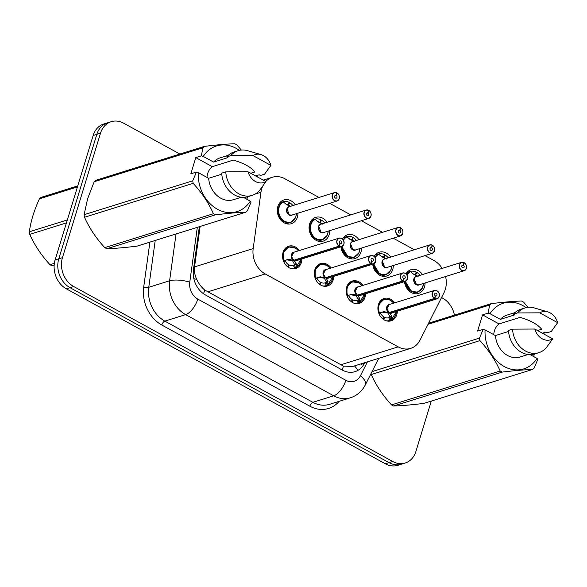 <?xml version="1.0" encoding="UTF-8"?>
<svg xmlns="http://www.w3.org/2000/svg" width="587" height="587" viewBox="0 0 587 587"><rect width="100%" height="100%" fill="white"/><g stroke="black" fill="none" stroke-linecap="round" stroke-linejoin="round"><path stroke-width="0.88" d="M301.96 258.926A11.711 9.495 -107.3 0 1 301.432 262.389A11.711 9.495 -107.3 0 1 295.738 268.53A11.711 9.495 -107.3 0 1 285.502 264.634A11.711 9.495 -107.3 0 1 283.073 252.322A11.711 9.495 -107.3 0 1 288.76 246.18A11.711 9.495 -107.3 0 1 299.348 250.546M333.746 276.36A11.711 9.495 -107.3 0 1 333.218 279.823A11.711 9.495 -107.3 0 1 327.524 285.964A11.711 9.495 -107.3 0 1 317.288 282.068A11.711 9.495 -107.3 0 1 314.859 269.756A11.711 9.495 -107.3 0 1 320.546 263.614A11.711 9.495 -107.3 0 1 331.134 267.973M365.532 293.793A11.711 9.495 -107.3 0 1 365.004 297.257A11.711 9.495 -107.3 0 1 359.31 303.398A11.711 9.495 -107.3 0 1 349.074 299.502A11.711 9.495 -107.3 0 1 346.638 287.19A11.711 9.495 -107.3 0 1 352.332 281.048A11.711 9.495 -107.3 0 1 362.92 285.407M397.318 311.227A11.711 9.495 -107.3 0 1 396.79 314.691A11.711 9.495 -107.3 0 1 391.096 320.832A11.711 9.495 -107.3 0 1 380.86 316.936A11.711 9.495 -107.3 0 1 378.424 304.624A11.711 9.495 -107.3 0 1 384.118 298.482A11.711 9.495 -107.3 0 1 394.699 302.841M297.947 213.198A12.452 10.104 -107.3 0 1 297.382 217.183A12.452 10.104 -107.3 0 1 291.321 223.713A12.452 10.104 -107.3 0 1 280.439 219.567A12.452 10.104 -107.3 0 1 277.849 206.47A12.452 10.104 -107.3 0 1 283.903 199.94A12.452 10.104 -107.3 0 1 295.327 204.819M329.733 230.632A12.452 10.104 -107.3 0 1 329.168 234.617A12.452 10.104 -107.3 0 1 323.107 241.147A12.452 10.104 -107.3 0 1 312.218 237.001A12.452 10.104 -107.3 0 1 309.635 223.904A12.452 10.104 -107.3 0 1 315.689 217.366A12.452 10.104 -107.3 0 1 327.113 222.253M361.519 248.066A12.452 10.104 -107.3 0 1 360.954 252.043A12.452 10.104 -107.3 0 1 354.893 258.581A12.452 10.104 -107.3 0 1 340.937 246.76M393.305 265.5A12.452 10.104 -107.3 0 1 392.732 269.477A12.452 10.104 -107.3 0 1 386.679 276.015A12.452 10.104 -107.3 0 1 372.723 264.194M425.091 282.934A12.452 10.104 -107.3 0 1 424.518 286.911A12.452 10.104 -107.3 0 1 418.465 293.441A12.452 10.104 -107.3 0 1 404.502 281.628M262.477 186.666A21.954 17.801 72.7 0 0 260.944 192.287L253.18 248.58A21.954 17.801 72.7 0 0 265.221 273.938L398.191 346.866A21.954 17.801 72.7 0 0 410.673 348.377A21.954 17.801 72.7 0 0 420.05 340.093L443.999 292.686A21.954 17.801 72.7 0 0 445.291 289.45A21.954 17.801 72.7 0 0 445.577 276.536M200.123 226.457L194.546 266.872C194.055 271.143 194.789 275.303 196.755 279.368C198.729 283.726 201.422 287.307 204.834 290.103L343.483 366.141L352.875 366.413L410.673 348.377M442.165 268.398A21.954 17.801 72.7 0 0 434.028 260.562L424.988 255.609M318.946 197.445L284.871 178.756A21.954 17.801 72.7 0 0 272.383 177.252A21.954 17.801 72.7 0 0 265.772 181.5M414.305 249.746L393.202 238.175M382.519 232.313L361.416 220.741M350.733 214.879L329.63 203.307M374.19 256.46A12.452 10.104 -107.3 0 1 379.261 252.234A12.452 10.104 -107.3 0 1 390.685 257.113M342.404 239.026A12.452 10.104 -107.3 0 1 347.475 234.8A12.452 10.104 -107.3 0 1 358.899 239.687M405.977 273.894A12.452 10.104 -107.3 0 1 411.047 269.668A12.452 10.104 -107.3 0 1 422.471 274.547M431.306 401.075L415.889 451.498A21.954 17.801 -107.3 0 1 405.213 463.011A21.954 17.801 -107.3 0 1 392.732 461.499L73.727 286.544A21.954 17.801 -107.3 0 1 62.457 257.656L100.509 133.212L96.826 134.357A21.954 17.801 -107.3 0 1 107.502 122.844A21.954 17.801 -107.3 0 0 96.826 134.357L58.781 258.808L96.826 134.357L93.15 135.502A21.954 17.801 -107.3 0 1 103.826 123.989L111.178 121.692A21.954 17.801 -107.3 0 1 123.666 123.204L179.893 154.043M73.727 286.544L70.051 287.689A21.954 17.801 -107.3 0 1 58.781 258.808A21.954 17.801 -107.3 0 0 70.051 287.689L389.056 462.644L70.051 287.689L66.375 288.841A21.954 17.801 -107.3 0 1 55.105 259.953L93.15 135.502M405.213 463.011L401.537 464.156A21.954 17.801 -107.3 0 1 389.056 462.644A21.954 17.801 -107.3 0 0 401.537 464.156L397.861 465.308A21.954 17.801 -107.3 0 1 385.373 463.796L66.375 288.841M441.541 297.543L442.671 298.159A21.954 17.801 -107.3 0 1 454.433 315.131M100.509 133.212A21.954 17.801 -107.3 0 1 111.178 121.692M199.353 226.692L193.439 269.624A21.954 17.801 72.7 0 0 205.472 294.99L342.507 370.148A21.954 17.801 72.7 0 0 354.996 371.659A21.954 17.801 72.7 0 0 364.373 363.375L364.703 362.722M361.431 363.742L361.1 364.395L364.373 363.375M466.327 268.42A4.388 3.559 -107.3 0 1 464.192 270.724A4.388 3.559 -107.3 0 1 460.355 269.264A4.388 3.559 -107.3 0 1 459.445 264.649A4.388 3.559 -107.3 0 1 461.58 262.345A4.388 3.559 -107.3 0 1 463.928 262.565L463.972 262.675A4.241 3.441 72.7 0 0 459.643 264.686A4.241 3.441 72.7 0 0 461.822 270.269A4.241 3.441 72.7 0 0 466.298 268.332A4.241 3.441 72.7 0 0 464.266 262.837L463.414 265.243L461.881 265.72M422.442 287.725L417.636 292.15L411.377 291.409L405.287 281.386A10.977 8.9 72.7 0 0 411.377 291.409A10.977 8.9 72.7 0 0 417.614 292.157A10.977 8.9 72.7 0 0 418.414 291.864M420.013 275.318A10.977 8.9 -107.3 0 0 416.873 272.434L415.941 272.72M414.914 274.826L415.435 274.665A8.049 6.53 72.7 0 0 413.219 274.034M464.266 262.837L464.258 262.734C466.151 264.121 466.856 266.006 466.357 268.406L464.192 270.724L418.927 284.856A4.388 3.559 -107.4 0 1 416.425 284.556A4.388 3.559 -107.4 0 1 414.173 278.774A4.388 3.559 72.7 0 0 416.425 284.556A4.388 3.559 72.7 0 0 418.927 284.856L416.425 284.556L414.173 278.774A4.388 3.559 72.7 0 1 416.308 276.47L461.58 262.345L463.957 262.565M463.414 265.243A1.46 1.189 -107.3 0 1 463.407 267.907A1.46 1.189 -107.3 0 1 462.534 265.111A1.46 1.189 -107.3 0 1 463.312 265.185L461.932 265.618M415.435 274.665L416.124 272.016A10.977 8.9 -107.3 0 0 410.262 271.458L406.93 272.5M416.873 272.434L415.53 275.105M463.312 265.185L463.972 262.675M418.135 276.462L413.74 274.32L410.276 271.517L406.718 274.76A10.977 8.9 72.7 0 1 410.269 271.51L410.005 271.546A10.977 8.9 -107.3 0 1 410.262 271.458M417.313 275.993A8.049 6.53 72.7 0 0 415.985 274.965M384.58 299.135A10.977 8.9 72.7 0 0 383.927 299.304A10.977 8.9 72.7 0 0 378.593 305.064A10.977 8.9 72.7 0 0 378.967 313.201L383.751 311.682L389.093 312.577L387.669 313.018L381.99 312.13M434.703 298.6L434.82 298.445A4.241 3.441 72.7 0 0 439.149 296.435A4.241 3.441 72.7 0 0 436.97 290.851A4.241 3.441 72.7 0 0 432.494 292.781A4.241 3.441 72.7 0 0 434.527 298.284L434.402 298.438A4.388 3.559 -107.3 0 1 432.296 292.744A4.388 3.559 -107.3 0 1 434.431 290.44A4.388 3.559 -107.3 0 1 438.269 291.908A4.388 3.559 -107.3 0 1 439.179 296.523A4.388 3.559 -107.3 0 1 437.044 298.827A4.388 3.559 -107.3 0 1 434.703 298.6L389.394 312.739L391.573 315.975L391.272 319.944A10.977 8.9 72.7 0 0 392.343 319.365M378.806 313.253L378.762 304.587L383.949 299.297L381.183 300.162M391.698 316.767L389.783 317.369L390.869 320.084L389.907 320.429A10.977 8.9 -107.3 0 1 389.651 320.517A10.977 8.9 -107.3 0 1 385.923 320.693M383.744 317.545L384.478 317.31A8.049 6.53 72.7 0 0 388.777 317.721A8.049 6.53 72.7 0 0 388.814 317.706L389.783 317.369M389.504 312.445L389.43 312.724A4.388 3.559 72.7 0 0 391.778 312.952L437.044 298.827L439.208 296.501C440.632 292.612 436.31 289.611 434.431 290.44L389.159 304.572A4.388 3.559 72.7 0 0 387.024 306.876A4.388 3.559 72.7 0 0 389.13 312.563L386.877 308.938L389.159 304.572A4.388 3.559 -107.3 0 0 386.826 308.226A4.388 3.559 -107.3 0 0 389.13 312.563L434.402 298.438M434.527 298.284L435.371 295.877A1.46 1.189 -107.3 0 1 435.385 293.214A1.46 1.189 -107.3 0 1 436.258 296.009A1.46 1.189 -107.3 0 1 435.473 295.929L435.341 295.973M384.478 317.31L383.861 319.688M383.157 319.203L383.927 317.009A8.049 6.53 72.7 0 1 380.625 313.223L379.055 313.876M389.394 312.739L388.198 312.856M435.473 295.929L434.82 298.445M390.172 300.06L383.949 299.297L388.22 299.223L390.039 299.913L393.804 303.127M396.379 311.521A10.698 8.68 -107.3 0 1 391.485 319.599L390.869 320.084M390.179 317.237L387.97 313.187M380.75 312.416L380.625 313.223M434.541 250.994A4.388 3.559 -107.3 0 1 432.406 253.291A4.388 3.559 -107.3 0 1 428.569 251.83A4.388 3.559 -107.3 0 1 427.659 247.215A4.388 3.559 -107.3 0 1 429.794 244.911A4.388 3.559 -107.3 0 1 432.142 245.131L432.186 245.241A4.241 3.441 72.7 0 0 427.857 247.252A4.241 3.441 72.7 0 0 430.036 252.836A4.241 3.441 72.7 0 0 434.512 250.898A4.241 3.441 72.7 0 0 432.48 245.403L431.628 247.809L430.095 248.286M370.83 263.57L325.558 277.702A4.388 3.559 -107.3 0 1 323.254 273.366A4.388 3.559 -107.3 0 1 325.587 269.704A4.388 3.559 72.7 0 0 323.452 272.008A4.388 3.559 72.7 0 0 325.558 277.702L323.305 274.07L325.587 269.704L370.859 255.58C372.738 254.743 377.059 257.752 375.636 261.633L373.479 263.959A4.388 3.559 -107.3 0 1 371.131 263.739L371.248 263.578A4.241 3.441 72.7 0 0 375.577 261.567A4.241 3.441 72.7 0 0 373.398 255.983A4.241 3.441 72.7 0 0 368.922 257.92A4.241 3.441 72.7 0 0 370.955 263.416L370.83 263.57A4.388 3.559 -107.3 0 1 368.724 257.884A4.388 3.559 -107.3 0 1 370.859 255.58A4.388 3.559 -107.3 0 1 374.697 257.04A4.388 3.559 -107.3 0 1 375.607 261.655A4.388 3.559 -107.3 0 1 373.479 263.959A10.977 8.9 72.7 0 0 379.591 273.975A10.977 8.9 72.7 0 0 385.835 274.731A10.977 8.9 72.7 0 0 386.628 274.43M388.227 257.884A10.977 8.9 -107.3 0 0 385.087 255L384.155 255.294M383.128 257.392L383.649 257.231A8.049 6.53 72.7 0 0 381.433 256.6M432.48 245.403L432.472 245.3C434.373 246.687 435.07 248.58 434.571 250.972L432.406 253.291L387.141 267.423A4.388 3.559 -107.4 0 1 384.639 267.122A4.388 3.559 -107.4 0 1 382.386 261.34A4.388 3.559 72.7 0 0 384.639 267.122A4.388 3.559 72.7 0 0 387.141 267.423L384.639 267.122L382.386 261.34A4.388 3.559 72.7 0 1 384.522 259.043L429.794 244.911L432.171 245.139M431.628 247.809A1.46 1.189 -107.3 0 1 431.621 250.473A1.46 1.189 -107.3 0 1 430.748 247.677A1.46 1.189 -107.3 0 1 431.526 247.751L430.146 248.184M383.649 257.231L384.338 254.589A10.977 8.9 -107.3 0 0 378.476 254.032L375.144 255.066M385.087 255L383.744 257.678M431.526 247.751L432.186 245.241M373.501 263.952L379.591 273.975L385.85 274.723L390.656 270.299M386.349 259.028L381.954 256.886L378.49 254.09L374.932 257.326A10.977 8.9 72.7 0 1 378.483 254.076L378.49 254.09M385.527 258.559A8.049 6.53 72.7 0 0 384.199 257.532M402.755 233.56A4.388 3.559 -107.3 0 1 400.62 235.864A4.388 3.559 -107.3 0 1 396.783 234.396A4.388 3.559 -107.3 0 1 395.873 229.781A4.388 3.559 -107.3 0 1 398.008 227.477A4.388 3.559 -107.3 0 1 400.356 227.705L400.4 227.807A4.241 3.441 72.7 0 0 396.071 229.818A4.241 3.441 72.7 0 0 398.25 235.402A4.241 3.441 72.7 0 0 402.726 233.472A4.241 3.441 72.7 0 0 400.694 227.969L399.842 230.375L398.309 230.852M358.87 252.865L354.064 257.289L347.805 256.541L341.715 246.518A10.977 8.9 72.7 0 0 347.805 256.541A10.977 8.9 72.7 0 0 354.049 257.297A10.977 8.9 72.7 0 0 354.841 256.996M356.441 240.45A10.977 8.9 -107.3 0 0 353.301 237.566L352.369 237.86M351.342 239.958L351.862 239.797A8.049 6.53 72.7 0 0 349.647 239.166M400.385 227.705L398.008 227.477L352.736 241.609A4.388 3.559 72.7 0 0 350.6 243.913A4.388 3.559 72.7 0 0 352.853 249.688A4.388 3.559 72.7 0 0 355.355 249.989L352.853 249.688L350.608 243.906M399.842 230.375A1.46 1.189 -107.3 0 1 399.835 233.039A1.46 1.189 -107.3 0 1 398.962 230.243A1.46 1.189 -107.3 0 1 399.747 230.324L398.36 230.75M351.862 239.797L352.552 237.155A10.977 8.9 -107.3 0 0 346.69 236.598L343.358 237.632M353.301 237.566L351.958 240.244M399.747 230.324L400.4 227.807M354.563 241.595L350.168 239.452L346.704 236.656L343.146 239.892A10.977 8.9 72.7 0 1 346.697 236.649L346.704 236.656M353.741 241.125A8.049 6.53 72.7 0 0 352.413 240.098M370.969 216.126A4.388 3.559 -107.3 0 1 368.841 218.43A4.388 3.559 -107.3 0 1 364.997 216.97A4.388 3.559 -107.3 0 1 364.087 212.347A4.388 3.559 -107.3 0 1 366.222 210.043A4.388 3.559 -107.3 0 1 368.57 210.271L368.614 210.373A4.241 3.441 72.7 0 0 364.285 212.384A4.241 3.441 72.7 0 0 366.464 217.968A4.241 3.441 72.7 0 0 370.94 216.038A4.241 3.441 72.7 0 0 368.907 210.535L368.056 212.942L366.523 213.419M322.784 224.168L318.381 222.018L314.918 219.222A10.977 8.9 72.7 0 0 310.384 224.667A10.977 8.9 72.7 0 0 316.019 239.107A10.977 8.9 72.7 0 0 322.263 239.863A10.977 8.9 72.7 0 0 323.055 239.562M324.655 223.016A10.977 8.9 -107.3 0 0 321.522 220.132L320.583 220.426M319.555 222.532L320.076 222.363A8.049 6.53 72.7 0 0 317.861 221.732M368.599 210.271L366.222 210.043L320.95 224.175A4.388 3.559 72.7 0 0 318.814 226.479A4.388 3.559 -107.4 0 0 321.067 232.254A4.388 3.559 -107.4 0 0 323.562 232.555L321.067 232.254L318.822 226.479A4.388 3.559 72.7 0 0 321.067 232.254A4.388 3.559 72.7 0 0 323.569 232.555L368.841 218.43L370.999 216.104C371.498 213.712 370.801 211.819 368.9 210.432L368.577 210.528M368.056 212.942A1.46 1.189 -107.3 0 1 368.049 215.605A1.46 1.189 -107.3 0 1 367.176 212.817A1.46 1.189 -107.3 0 1 367.961 212.89L366.574 213.323M320.076 222.363L320.766 219.721A10.977 8.9 -107.3 0 0 314.903 219.164L311.572 220.206M321.522 220.132L320.172 222.811M367.961 212.89L368.614 210.373M314.507 219.34L314.918 219.222C307.786 221.893 308.579 235.526 316.019 239.107L322.278 239.856L327.084 235.431M321.962 223.691A8.049 6.53 72.7 0 0 320.627 222.671M339.183 198.692A4.388 3.559 -107.3 0 1 337.055 200.996A4.388 3.559 -107.3 0 1 333.218 199.536A4.388 3.559 -107.3 0 1 332.301 194.913A4.388 3.559 -107.3 0 1 334.436 192.609A4.388 3.559 -107.3 0 1 336.784 192.837L336.828 192.94A4.241 3.441 72.7 0 0 332.499 194.95A4.241 3.441 72.7 0 0 334.678 200.541A4.241 3.441 72.7 0 0 339.154 198.604A4.241 3.441 72.7 0 0 337.121 193.101L336.27 195.508L334.737 195.992M290.998 206.734L286.595 204.584L283.132 201.789A10.977 8.9 72.7 0 0 278.598 207.233A10.977 8.9 72.7 0 0 284.233 221.673A10.977 8.9 72.7 0 0 290.477 222.429A10.977 8.9 72.7 0 0 291.269 222.128M292.869 205.582A10.977 8.9 -107.3 0 0 289.736 202.698L288.797 202.992M287.769 205.098L288.29 204.936A8.049 6.53 72.7 0 0 286.074 204.305M337.121 193.101L337.114 193.006C339.015 194.385 339.712 196.278 339.213 198.67L337.055 200.996L291.783 215.121A4.388 3.559 -107.4 0 1 289.281 214.82A4.388 3.559 -107.4 0 1 287.028 209.045A4.388 3.559 72.7 0 0 289.281 214.82A4.388 3.559 72.7 0 0 291.783 215.121L289.281 214.82L287.036 209.045A4.388 3.559 72.7 0 1 289.164 206.741L334.436 192.609L336.813 192.837M339.205 198.641A4.388 3.559 -107.3 0 0 337.129 193.028L336.791 193.094M336.27 195.508A1.46 1.189 -107.3 0 1 336.263 198.179A1.46 1.189 -107.3 0 1 335.39 195.383A1.46 1.189 -107.3 0 1 336.175 195.456L334.788 195.889M288.29 204.936L288.98 202.288A10.977 8.9 -107.3 0 0 283.117 201.73L279.786 202.772M289.736 202.698L288.386 205.377M336.175 195.456L336.828 192.94M282.721 201.906L283.132 201.789C276 204.459 276.793 218.093 284.233 221.673L290.492 222.422L295.298 217.997M290.176 206.257A8.049 6.53 72.7 0 0 288.841 205.237M352.802 281.701A10.977 8.9 72.7 0 0 352.141 281.87A10.977 8.9 72.7 0 0 346.807 287.63A10.977 8.9 72.7 0 0 347.181 295.775L351.965 294.256L357.307 295.144L355.883 295.591L350.204 294.703M402.917 281.166L403.034 281.012A4.241 3.441 72.7 0 0 407.363 279.001A4.241 3.441 72.7 0 0 405.184 273.417A4.241 3.441 72.7 0 0 400.708 275.354A4.241 3.441 72.7 0 0 402.741 280.85L402.616 281.004A4.388 3.559 -107.3 0 1 400.51 275.31A4.388 3.559 -107.3 0 1 402.645 273.014A4.388 3.559 -107.3 0 1 406.483 274.474A4.388 3.559 -107.3 0 1 407.393 279.089A4.388 3.559 -107.3 0 1 405.257 281.393A4.388 3.559 -107.3 0 1 402.917 281.166L357.608 295.305L359.787 298.541L359.486 302.51A10.977 8.9 72.7 0 0 360.557 301.931M357.344 295.129A4.388 3.559 -107.3 0 1 355.04 290.792A4.388 3.559 -107.3 0 1 357.373 287.138L355.091 291.504L357.307 295.144M347.02 295.819L346.976 287.153L352.171 281.87L356.434 281.789L358.253 282.486L362.018 285.693M359.912 299.341L357.997 299.935L359.083 302.65L358.121 302.995A10.977 8.9 -107.3 0 1 357.865 303.083A10.977 8.9 -107.3 0 1 354.137 303.259M351.958 300.111L352.692 299.876A8.049 6.53 72.7 0 0 356.991 300.287A8.049 6.53 72.7 0 0 357.028 300.28L357.997 299.935M357.718 295.019L357.644 295.29A4.388 3.559 72.7 0 0 359.992 295.518L405.257 281.393L407.422 279.067C408.846 275.178 404.524 272.177 402.645 273.014L357.373 287.138A4.388 3.559 72.7 0 0 355.238 289.442A4.388 3.559 72.7 0 0 357.344 295.136L402.616 281.004M402.741 280.85L403.592 278.443A1.46 1.189 -107.3 0 1 403.599 275.78A1.46 1.189 -107.3 0 1 404.472 278.576A1.46 1.189 -107.3 0 1 403.687 278.502L403.555 278.539M352.692 299.876L352.075 302.254M351.371 301.769L352.141 299.575A8.049 6.53 72.7 0 1 348.847 295.789L347.269 296.442M357.608 295.305L356.412 295.422M403.687 278.502L403.034 281.012M358.386 282.626L352.171 281.87M364.593 294.087A10.698 8.68 -107.3 0 1 359.699 302.166L359.083 302.65M358.393 299.803L356.184 295.753M348.964 294.99L348.847 295.789M321.016 264.267A10.977 8.9 72.7 0 0 320.355 264.443A10.977 8.9 72.7 0 0 315.021 270.196A10.977 8.9 72.7 0 0 315.395 278.341L320.186 276.822L325.521 277.71L324.097 278.157L318.418 277.269M371.131 263.739L325.822 277.878L328.001 281.107L327.7 285.084A10.977 8.9 72.7 0 0 328.771 284.497M315.234 278.385L315.19 269.719L320.385 264.436L324.648 264.363L326.467 265.053L330.232 268.259M328.126 281.907L326.211 282.501L327.297 285.216L326.335 285.568A10.977 8.9 -107.3 0 1 326.078 285.649A10.977 8.9 -107.3 0 1 322.351 285.825M320.172 282.677L320.906 282.45A8.049 6.53 72.7 0 0 325.205 282.853A8.049 6.53 72.7 0 0 325.242 282.846L326.211 282.501M370.955 263.416L371.806 261.01A1.46 1.189 -107.3 0 1 371.813 258.346A1.46 1.189 -107.3 0 1 372.686 261.142A1.46 1.189 -107.3 0 1 371.901 261.068L371.769 261.105M320.906 282.45L320.289 284.82M319.585 284.335L320.355 282.142A8.049 6.53 72.7 0 1 317.061 278.355L315.483 279.008M325.822 277.878L324.626 277.989M326.614 282.376L324.398 278.319M325.932 277.585L325.858 277.864A4.388 3.559 72.7 0 0 328.206 278.091L373.479 263.959M371.901 261.068L371.248 263.578M326.599 265.192L320.385 264.436M332.807 276.653A10.698 8.68 -107.3 0 1 327.913 284.732L327.297 285.216M317.185 277.556L317.061 278.355M289.23 246.833A10.977 8.9 72.7 0 0 288.569 247.01L283.404 252.285L283.616 260.899L288.4 259.388L293.742 260.276L292.311 260.723L286.632 259.836M339.345 246.305L339.462 246.144A4.241 3.441 72.7 0 0 343.791 244.133A4.241 3.441 72.7 0 0 341.612 238.549A4.241 3.441 72.7 0 0 337.136 240.487A4.241 3.441 72.7 0 0 339.169 245.99L339.044 246.136A4.388 3.559 -107.3 0 1 336.938 240.45A4.388 3.559 -107.3 0 1 339.073 238.146A4.388 3.559 -107.3 0 1 342.911 239.606A4.388 3.559 -107.3 0 1 343.821 244.221A4.388 3.559 -107.3 0 1 341.693 246.525A4.388 3.559 -107.3 0 1 339.345 246.305L294.036 260.445L296.215 263.673L296.127 267.298A10.698 8.68 -107.3 0 0 301.021 259.219M294.813 247.765L288.599 247.002A10.977 8.9 72.7 0 0 283.235 252.762A10.977 8.9 72.7 0 0 283.609 260.907L283.448 260.958M296.34 264.473L294.425 265.075L295.51 267.782L294.549 268.134A10.977 8.9 -107.3 0 1 294.292 268.215A10.977 8.9 -107.3 0 1 290.565 268.391M288.386 265.243L289.12 265.016A8.049 6.53 72.7 0 0 293.419 265.419A8.049 6.53 72.7 0 0 293.456 265.412L294.425 265.075M294.146 260.151L294.072 260.43A4.388 3.559 72.7 0 0 296.42 260.657L341.693 246.525L343.85 244.207C345.273 240.318 340.952 237.317 339.073 238.146L293.801 252.271A4.388 3.559 72.7 0 0 291.666 254.575A4.388 3.559 72.7 0 0 293.771 260.268L291.519 256.636L293.801 252.271A4.388 3.559 -107.3 0 0 291.468 255.932A4.388 3.559 -107.3 0 0 293.771 260.261L339.044 246.136M339.169 245.99L340.02 243.576A1.46 1.189 -107.3 0 1 340.027 240.912A1.46 1.189 -107.3 0 1 340.9 243.708A1.46 1.189 -107.3 0 1 340.115 243.634L339.983 243.678M289.12 265.016L288.503 267.386M287.799 266.902L288.569 264.715A8.049 6.53 72.7 0 1 285.275 260.922L283.697 261.575M294.036 260.445L292.84 260.555M294.828 264.942L292.612 260.885M340.115 243.634L339.462 246.144M285.399 260.122L285.275 260.922M296.985 267.063A10.977 8.9 72.7 0 1 295.921 267.657L301.058 259.205M295.921 267.657L295.51 267.782M54.158 265.163L52.038 265.823A39.512 32.05 -107.3 0 1 51.018 265.287A39.512 32.05 -107.3 0 1 50.005 264.715L54.349 263.358M66.434 222.899L29.761 234.345C34.501 245.043 41.251 255.162 50.005 264.715M29.761 234.345A39.512 32.05 -107.3 0 1 29.35 231.799L67.336 219.942M77.425 186.945L39.439 198.802C34.09 210.447 30.722 221.446 29.35 231.799M39.439 198.802A39.512 32.05 -107.3 0 1 41.061 197.371L77.733 185.925M493.726 334.649A16.539 13.413 -107.3 0 1 494.43 330.848A16.539 13.413 -107.3 0 1 499.067 323.936L482.551 314.874L488.157 313.128L489.595 305.079A39.512 32.05 -107.3 0 1 491.216 303.655C503.264 302.166 513.383 301.285 521.557 301.028A39.512 32.05 -107.3 0 1 523.589 302.144L528.087 307.331M488.157 313.128L490.013 313.693A34.391 27.89 -107.3 0 1 526.106 307.647M543.878 332.719A39.512 32.05 -107.3 0 1 544.12 334.157M490.013 313.693L500.359 319.365L514.66 314.903L513.405 314.214L517.492 312.944L539.732 312.834A14.631 11.872 -107.3 0 1 547.766 311.88A14.631 11.872 -107.3 0 1 557.65 322.659L551.296 331.479L547.209 332.756L545.954 332.066L542.351 333.189M500.359 319.365A21.954 17.801 -107.3 0 1 506.992 315.094L514.982 312.6M513.405 314.214A23.414 18.989 -107.3 0 1 520.852 309.239L524.939 307.962A23.414 18.989 -107.3 0 1 534.397 307.962L547.766 311.88M517.492 312.944A23.414 18.989 -107.3 0 1 524.939 307.962M557.65 322.659L539.732 312.834M537.509 330.54L541.691 329.234C537.589 324.303 530.384 320.355 520.075 317.376L499.067 323.936M393.547 406.013C401.64 405.756 411.751 404.883 423.887 403.386L532.534 369.48C524.44 369.737 514.329 370.61 502.201 372.107L393.547 406.013A39.512 32.05 -107.3 0 1 391.514 404.898L500.168 370.991C495.421 360.293 488.67 350.168 479.917 340.621L371.27 374.528C376.01 385.226 382.761 395.352 391.514 404.898M371.27 374.528A39.512 32.05 -107.3 0 1 371.087 373.486M428.591 323.195L491.216 303.655M489.595 305.079L428.033 324.295M372.026 371.622L479.506 338.075L483.196 329.329L485.06 329.894A34.391 27.89 -107.3 0 0 504.218 366.515A34.391 27.89 -107.3 0 0 537.046 358.408L530.178 354.643M479.917 340.621A39.512 32.05 -107.3 0 1 479.506 338.075M502.201 372.107A39.512 32.05 -107.3 0 1 500.168 370.991M537.046 358.408L537.846 359.303L534.155 368.049A39.512 32.05 -107.3 0 1 532.534 369.48M508.533 331.472L495.406 335.573L485.06 329.894M528.058 354.511L520.067 357.006A21.954 17.801 -107.3 0 1 495.406 335.573M534.801 353.939A23.414 18.989 -107.3 0 1 508.452 330.422L512.539 329.146A23.414 18.989 -107.3 0 0 538.888 352.662L534.801 353.939M552.697 338.868A14.631 11.872 -107.3 0 1 534.779 329.036L552.697 338.868L546.336 347.687A23.414 18.989 -107.3 0 1 538.888 352.662M534.779 329.036L512.539 329.146M533.627 356.536L534.383 354.064M482.551 314.874L477.598 331.083L483.196 329.329M206.969 177.377A16.539 13.413 -107.3 0 1 207.673 173.576A16.539 13.413 -107.3 0 1 212.311 166.664L195.794 157.602L201.392 155.856L202.838 147.807A39.512 32.05 -107.3 0 1 204.459 146.376C216.508 144.894 226.619 144.013 234.8 143.756A39.512 32.05 -107.3 0 1 236.825 144.864L241.33 150.052M202.838 147.807L94.191 181.713L87.639 198.685L84.102 214.71L192.749 180.803L196.44 172.057L198.296 172.622A34.391 27.89 -107.3 0 0 217.454 209.243A34.391 27.89 -107.3 0 0 250.289 201.136L243.422 197.371M94.191 181.713A39.512 32.05 -107.3 0 1 95.813 180.29L204.459 146.376M201.392 155.856L203.249 156.421A34.391 27.89 -107.3 0 1 239.342 150.375M257.113 175.44A39.512 32.05 -107.3 0 1 257.363 176.885M203.249 156.421L213.602 162.093L227.903 157.632L226.648 156.942L230.728 155.665L252.975 155.562A14.631 11.872 -107.3 0 1 261.01 154.608A14.631 11.872 -107.3 0 1 270.893 165.387L264.532 174.207L260.445 175.484L259.197 174.794L255.594 175.917M213.602 162.093A21.954 17.801 -107.3 0 1 220.228 157.822L228.218 155.328M226.648 156.942A23.414 18.989 -107.3 0 1 234.096 151.96L238.183 150.69A23.414 18.989 -107.3 0 1 247.633 150.683L261.01 154.608M230.728 155.665A23.414 18.989 -107.3 0 1 238.183 150.69M270.893 165.387L252.975 155.562M250.752 173.26L254.934 171.962C250.832 167.031 243.627 163.083 233.318 160.104L212.311 166.664M106.79 248.741C114.883 248.484 124.994 247.611 137.131 246.114L245.777 212.208C237.684 212.457 227.573 213.338 215.436 214.835L106.79 248.741A39.512 32.05 -107.3 0 1 104.757 247.626L213.411 213.719C208.664 203.021 201.913 192.896 193.16 183.349L84.506 217.256C89.253 227.954 96.004 238.08 104.757 247.626M84.506 217.256A39.512 32.05 -107.3 0 1 84.102 214.71M193.16 183.349A39.512 32.05 -107.3 0 1 192.749 180.803M215.436 214.835A39.512 32.05 -107.3 0 1 213.411 213.719M250.289 201.136L251.089 202.031L247.398 210.777A39.512 32.05 -107.3 0 1 245.777 212.208M221.776 174.2L208.642 178.301L198.296 172.622M241.301 197.239L233.31 199.734A21.954 17.801 -107.3 0 1 208.642 178.301M248.044 196.667A23.414 18.989 -107.3 0 1 221.688 173.15L225.775 171.874A23.414 18.989 -107.3 0 0 252.131 195.39L248.044 196.667M265.933 181.588A14.631 11.872 -107.3 0 1 248.022 171.764L265.933 181.588L259.579 190.408A23.414 18.989 -107.3 0 1 252.131 195.39M248.022 171.764L225.775 171.874M246.87 199.264L247.626 196.792M195.794 157.602L190.841 173.803L196.44 172.057M342.03 369.883A21.954 9.825 -61.3 0 0 343.483 366.141M354.482 365.914A21.954 9.854 26.8 0 1 357.828 370.426M203.44 293.713A21.954 9.825 -61.3 0 0 204.834 290.103M193.857 278.737A21.954 6.442 7.8 0 1 196.755 279.368M340.555 364.857L398.191 346.866M207.585 291.93L265.221 273.938M194.546 266.872L253.18 248.58M255.11 194.106L260.944 192.287M385.373 463.796L392.732 461.499M55.105 259.953L62.457 257.656M339.147 401.325A32.923 26.709 -107.3 0 1 309.826 406.197L161.777 325A32.923 26.709 -107.3 0 1 143.72 286.948L149.898 242.13M350.344 397.825A29.269 23.737 -107.3 0 1 333.702 395.814L312.864 402.315A29.269 23.737 72.7 0 0 329.512 404.326L350.344 397.825C357.021 395.609 362.003 391.309 365.305 384.933L378.732 358.349M197.32 227.33L189.762 282.193A14.631 11.872 72.7 0 0 197.79 299.099L345.838 380.295A14.631 6.545 118.7 0 1 333.702 395.814L185.653 314.617A29.269 23.737 -107.3 0 1 169.599 280.791L148.76 287.3A29.269 23.737 72.7 0 0 164.815 321.118L312.864 402.315A3.661 1.636 -61.3 0 0 309.826 406.197M189.762 282.193A14.631 4.292 7.8 0 0 169.599 280.791L176.056 233.964M155.217 240.472L148.76 287.3A3.661 1.071 -172.2 0 1 143.72 286.948M197.79 299.099A14.631 6.545 118.7 0 1 185.653 314.617L164.815 321.118A3.661 1.636 -61.3 0 0 161.777 325M345.838 380.295A14.631 11.872 72.7 0 0 360.411 375.783L367.44 361.871M360.411 375.783A14.631 6.567 26.8 0 1 365.305 384.933M419.61 284.636A4.527 3.669 -107.4 0 1 413.952 281.811A4.527 3.669 -107.4 0 1 416.983 276.264M464.273 262.763A4.388 3.559 -107.3 0 1 466.342 268.369M423.521 283.418A10.698 8.673 -107.4 0 1 414.767 292.062A10.698 8.673 -107.4 0 1 405.815 281.158M406.996 275.222A10.698 8.673 -107.4 0 1 410.687 271.671M388.565 312.482A4.527 3.669 -107.3 0 1 386.613 307.5A4.527 3.669 -107.3 0 1 389.849 304.36M392.454 312.739A4.527 3.669 -107.3 0 1 389.621 313.062M379.488 313.018A10.698 8.68 -107.3 0 1 382.386 300.419A10.698 8.68 -107.3 0 1 393.767 303.134M383.751 311.682L382.269 312.145M391.573 315.975L390.091 316.437M389.907 320.429L388.814 317.706M387.831 267.21A4.527 3.669 -107.4 0 1 382.174 264.385A4.527 3.669 -107.4 0 1 385.197 258.83M432.487 245.329A4.388 3.559 -107.3 0 1 434.556 250.942M391.734 265.984A10.698 8.673 -107.4 0 1 382.981 274.628A10.698 8.673 -107.4 0 1 374.029 263.724M375.21 257.788A10.698 8.673 -107.4 0 1 378.901 254.244M356.045 249.776A4.527 3.669 -107.4 0 1 350.388 246.951A4.527 3.669 -107.4 0 1 353.411 241.396M400.701 227.895A4.388 3.559 -107.3 0 1 402.77 233.509M400.686 227.866C402.587 229.253 403.284 231.146 402.785 233.538L400.62 235.864L355.355 249.989A4.388 3.559 -107.4 0 1 352.853 249.688A4.388 3.559 -107.4 0 1 350.6 243.906M359.948 248.55A10.698 8.673 -107.4 0 1 351.195 257.194A10.698 8.673 -107.4 0 1 342.243 246.291M343.432 240.354A10.698 8.673 -107.4 0 1 347.115 236.81M324.259 232.342A4.527 3.669 -107.4 0 1 318.602 229.517A4.527 3.669 -107.4 0 1 321.625 223.963M368.915 210.462A4.388 3.559 -107.3 0 1 370.991 216.075M328.162 231.124A10.698 8.673 -107.4 0 1 320.348 239.826A10.698 8.673 -107.4 0 1 310.802 231.087A10.698 8.673 -107.4 0 1 315.329 219.377M292.473 214.908A4.527 3.669 -107.4 0 1 286.816 212.083A4.527 3.669 -107.4 0 1 289.839 206.529M296.376 213.69A10.698 8.673 -107.4 0 1 288.562 222.392A10.698 8.673 -107.4 0 1 279.016 213.653A10.698 8.673 -107.4 0 1 283.543 201.943M356.779 295.048A4.527 3.669 -107.3 0 1 354.827 290.066A4.527 3.669 -107.3 0 1 358.063 286.926M360.667 295.312A4.527 3.669 -107.3 0 1 357.835 295.628M347.702 295.584A10.698 8.68 -107.3 0 1 350.608 282.985A10.698 8.68 -107.3 0 1 361.981 285.7M351.965 294.256L350.483 294.718M359.787 298.541L358.305 299.003M358.121 302.995L357.028 300.28M324.993 277.622A4.527 3.669 -107.3 0 1 323.041 272.632A4.527 3.669 -107.3 0 1 326.277 269.492M328.881 277.878A4.527 3.669 -107.3 0 1 326.049 278.201M315.916 278.15A10.698 8.68 -107.3 0 1 318.822 265.551A10.698 8.68 -107.3 0 1 330.195 268.266M320.186 276.822L318.697 277.284M328.001 281.107L326.519 281.569M326.335 285.568L325.242 282.846M293.207 260.188A4.527 3.669 -107.3 0 1 291.262 255.198A4.527 3.669 -107.3 0 1 294.498 252.058M297.095 260.445A4.527 3.669 -107.3 0 1 294.263 260.767M284.13 260.723A10.698 8.68 -107.3 0 1 287.036 248.118A10.698 8.68 -107.3 0 1 298.409 250.832M288.4 259.388L286.911 259.85M296.215 263.673L294.733 264.135M294.549 268.134L293.456 265.412M263.233 180.106L272.383 177.252M417.614 292.157L413.468 293.456M417.636 292.157L421.18 289.795L422.28 288.195L423.557 283.411M396.416 311.506L391.294 319.937M389.651 320.517L387.721 321.118M391.771 265.977L391.125 269.36L389.394 272.361L385.85 274.723L381.682 276.022M354.049 257.297L349.896 258.588M354.064 257.289L357.608 254.927L358.708 253.327L359.985 248.543M328.199 231.109L327.553 234.492L325.822 237.493L322.278 239.856L318.11 241.154M296.413 213.675L295.767 217.058L294.036 220.066L290.492 222.422L286.324 223.728M352.141 281.87L349.397 282.729M364.63 294.072L359.508 302.503M357.865 303.083L355.935 303.684M320.355 264.443L317.611 265.295M332.844 276.638L327.722 285.069M326.078 285.649L324.149 286.251M298.445 250.825L297 249.233L292.862 246.929L288.599 247.002L285.825 247.861M294.292 268.215L292.363 268.817"/></g></svg>
